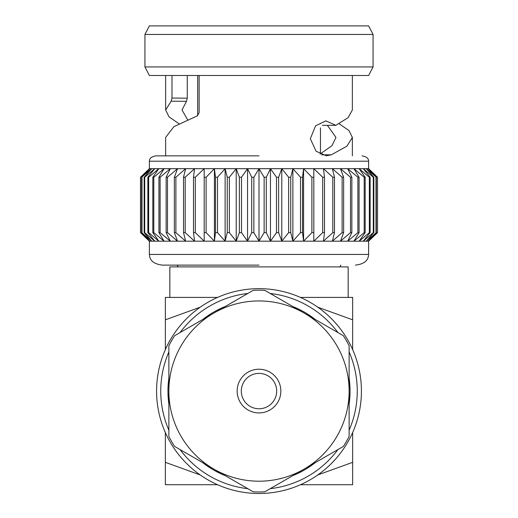 <?xml version="1.0" encoding="UTF-8"?>
<svg xmlns="http://www.w3.org/2000/svg" width="518" height="518" viewBox="0 0 518 518"><rect width="100%" height="100%" fill="white"/><g stroke="black" fill="none" stroke-linecap="round" stroke-linejoin="round"><path stroke-width="0.78" d="M259 265.125L162.574 265.125C149.631 263.675 149.683 256.675 149.372 254.435L368.628 254.435C368.317 256.675 368.369 263.675 355.426 265.125M377.395 177.234L368.026 168.68L368.628 168.68L377.512 177.234L377.512 232.634L368.628 241.181L259 241.181L253.872 232.634L253.872 177.234L251.716 177.234L247.539 168.68L241.511 177.234L239.374 177.234L236.208 168.68L229.344 177.234L227.253 177.234L225.123 168.68L217.502 177.234L215.482 177.234L214.413 168.68L206.112 177.234L204.189 177.234L204.189 168.68L195.305 177.234L193.492 177.234L194.561 168.68L185.191 177.234L183.514 177.234L185.645 168.68L175.887 177.234L174.359 177.234L177.532 168.68L167.495 177.234L166.136 177.234L170.312 168.68L160.107 177.234L158.929 177.234L164.057 168.68L153.801 177.234L152.823 177.234L158.851 168.68L148.647 177.234L147.876 177.234L154.74 168.68L144.703 177.234L144.146 177.234L151.768 168.68L141.673 177.234L149.974 168.68L140.488 177.234L149.372 168.68L259 168.68L253.872 177.234M149.372 254.435L149.372 241.181L259 241.181L259 168.68L270.461 168.68L266.284 177.234L266.284 232.634L270.461 241.181L270.461 168.68L281.792 168.68L278.626 177.234L278.626 232.634L281.792 241.181L281.792 168.68L292.877 168.68L290.747 177.234L290.747 232.634L292.877 241.181L292.877 168.68L303.587 168.68L302.518 177.234L302.518 232.634L303.587 241.181L303.587 168.68L313.811 168.68L313.811 241.181L322.695 232.634L324.508 232.634L323.439 241.181L332.809 232.634L334.486 232.634L332.355 241.181L342.113 232.634L343.641 232.634L340.468 241.181L350.505 232.634L351.864 232.634L347.688 241.181L357.893 232.634L359.071 232.634L353.943 241.181L364.199 232.634L365.177 232.634L359.149 241.181L369.353 232.634L370.124 232.634L363.26 241.181L373.297 232.634L373.854 232.634L366.232 241.181L376.327 232.634L368.026 241.181L377.395 232.634M247.539 168.68L247.539 241.181L251.716 232.634L253.872 232.634M251.716 232.634L251.716 177.234M266.284 177.234L264.128 177.234L259 168.68M264.128 177.234L264.128 232.634L259 241.181M264.128 232.634L266.284 232.634M247.539 241.181L241.511 232.634L241.511 177.234M236.208 168.68L236.208 241.181L239.374 232.634L241.511 232.634M239.374 232.634L239.374 177.234M278.626 177.234L276.489 177.234L270.461 168.68M276.489 177.234L276.489 232.634L270.461 241.181M276.489 232.634L278.626 232.634M236.208 241.181L229.344 232.634L229.344 177.234M225.123 168.68L225.123 241.181L227.253 232.634L229.344 232.634M227.253 232.634L227.253 177.234M290.747 177.234L288.656 177.234L281.792 168.68M288.656 177.234L288.656 232.634L281.792 241.181M288.656 232.634L290.747 232.634M225.123 241.181L217.502 232.634L217.502 177.234M214.413 168.68L214.413 241.181L215.482 232.634L217.502 232.634M215.482 232.634L215.482 177.234M302.518 177.234L300.498 177.234L292.877 168.68M300.498 177.234L300.498 232.634L292.877 241.181M300.498 232.634L302.518 232.634M214.413 241.181L206.112 232.634L206.112 177.234M140.488 232.634L140.488 177.234L140.488 232.634L149.372 241.181L140.488 232.634L149.974 241.181L141.673 232.634L151.768 241.181L144.146 232.634L144.703 232.634L154.74 241.181L147.876 232.634L148.647 232.634L158.851 241.181L152.823 232.634L153.801 232.634L164.057 241.181L158.929 232.634L160.107 232.634L170.312 241.181L166.136 232.634L167.495 232.634L177.532 241.181L174.359 232.634L175.887 232.634L185.645 241.181L183.514 232.634L185.191 232.634L194.561 241.181L193.492 232.634L195.305 232.634L204.189 241.181L204.189 232.634L206.112 232.634M204.189 232.634L204.189 177.234M313.811 177.234L311.888 177.234L303.587 168.68M311.888 177.234L311.888 232.634L303.587 241.181M311.888 232.634L313.811 232.634M195.305 232.634L195.305 177.234M193.492 232.634L193.492 177.234M324.508 177.234L322.695 177.234L313.811 168.68L323.439 168.68L324.508 177.234L324.508 232.634M322.695 177.234L322.695 232.634M185.191 232.634L185.191 177.234M183.514 232.634L183.514 177.234M334.486 177.234L332.809 177.234L323.439 168.68L332.355 168.68L334.486 177.234L334.486 232.634M332.809 177.234L332.809 232.634M175.887 232.634L175.887 177.234M174.359 232.634L174.359 177.234M343.641 177.234L342.113 177.234L332.355 168.68L340.468 168.68L343.641 177.234L343.641 232.634M342.113 177.234L342.113 232.634M167.495 232.634L167.495 177.234M166.136 232.634L166.136 177.234M351.864 177.234L350.505 177.234L340.468 168.68L347.688 168.68L351.864 177.234L351.864 232.634M350.505 177.234L350.505 232.634M160.107 232.634L160.107 177.234M158.929 232.634L158.929 177.234M359.071 177.234L357.893 177.234L347.688 168.68L353.943 168.68L359.071 177.234L359.071 232.634M357.893 177.234L357.893 232.634M153.801 232.634L153.801 177.234M152.823 232.634L152.823 177.234M365.177 177.234L364.199 177.234L353.943 168.68L359.149 168.68L365.177 177.234L365.177 232.634M364.199 177.234L364.199 232.634M148.647 232.634L148.647 177.234M147.876 232.634L147.876 177.234M370.124 177.234L369.353 177.234L359.149 168.68L363.26 168.68L370.124 177.234L370.124 232.634M369.353 177.234L369.353 232.634M144.703 232.634L144.703 177.234M144.146 232.634L144.146 177.234M373.854 177.234L373.297 177.234L363.26 168.68L366.232 168.68L373.854 177.234L373.854 232.634M373.297 177.234L373.297 232.634M142.01 232.634L142.01 177.234M141.673 232.634L141.673 177.234M376.327 177.234L366.232 168.68L368.026 168.68L376.327 177.234L376.327 232.634M375.99 177.234L375.99 232.634M140.605 232.634L140.605 177.234M377.512 177.234L377.512 232.634L368.628 241.181L368.628 254.435M259 155.86L155.976 155.86L259 155.86M373.064 66.939L144.936 66.939L144.936 34.447L373.064 34.447L373.064 66.939L368.628 75.492L149.372 75.492L144.936 66.939M373.064 34.447L368.628 25.9L149.372 25.9L144.936 34.447M197.682 75.492L197.682 115.676M320.318 123.711C320.474 129.079 320.474 129.079 320.318 123.711L320.318 123.543M339.076 123.711L348.977 130.568L352.363 137.432L346.969 146.121L331.332 154.83L326.321 155.763L316.064 151.217L310.327 138.714L315.579 125.809L325.822 120.869L335.865 125.324L348.128 117.657L352.357 109.984L352.363 75.492M199.132 75.492L199.132 112.697L197.3 115.864L173.912 126.651L165.637 137.432L165.637 155.86M178.924 123.711L169.03 116.848L165.643 109.984L171.141 101.211L171.989 98.051L171.989 75.492M187.548 119.664L182.032 109.984L186.474 101.295L187.263 98.187L171.989 98.051M171.141 101.211L186.474 101.295M187.263 98.187L187.263 75.492M321.581 154.83L331.332 154.83M327.408 125.324L335.975 137.432L331.883 145.765L320.001 154.105M322.371 125.324L335.865 125.324M168.874 436.421A100.893 100.893 0 0 0 174.663 446.451L213.934 469.127A90.126 90.126 0 0 0 349.126 391.077A90.126 90.126 0 0 0 213.934 313.021A90.126 90.126 0 0 0 213.934 469.127L253.211 491.802A100.893 100.893 0 0 0 264.789 491.802L343.337 446.451A100.893 100.893 0 0 0 349.126 436.421L349.126 345.726A100.893 100.893 0 0 0 343.337 335.696L264.789 290.352A100.893 100.893 0 0 0 253.211 290.352L174.663 335.696A100.893 100.893 0 0 0 168.874 345.726L168.874 436.421M315.255 319.483A91.045 91.045 0 0 0 292.871 306.559L315.229 319.47M349.126 378.185L349.126 403.962M315.229 462.678L292.871 475.589A91.045 91.045 0 0 0 315.255 462.665M202.745 462.665A91.045 91.045 0 0 0 225.129 475.589L202.771 462.678M168.874 403.962L168.874 378.185M202.771 319.47L225.129 306.559A91.045 91.045 0 0 0 202.745 319.483M259 369.224A21.853 21.853 0 0 1 277.926 402A21.853 21.853 0 0 1 240.074 402A21.853 21.853 0 0 1 259 369.224M348.167 297.423L348.167 266.906L169.833 266.906L169.833 297.423M349.126 378.153A91.045 91.045 0 0 1 349.126 403.995M168.874 403.995A91.045 91.045 0 0 1 168.874 378.153M247.824 293.46A98.252 98.252 0 0 0 180.05 332.588M168.874 351.942A98.252 98.252 0 0 0 168.874 430.205M180.05 449.559A98.252 98.252 0 0 0 247.824 488.688M270.176 488.688A98.252 98.252 0 0 0 337.95 449.559M349.126 430.205A98.252 98.252 0 0 0 349.126 351.942M337.95 332.588A98.252 98.252 0 0 0 270.176 293.46M259 288.656A102.415 102.415 0 0 1 347.695 442.281A102.415 102.415 0 0 1 170.305 442.281A102.415 102.415 0 0 1 259 288.656M317.748 307.18L352.648 319.82L352.648 297.423L300.459 297.423M200.265 307.174L165.352 319.82L165.352 297.423L217.541 297.423M217.541 484.725L165.352 484.725L165.352 462.328L200.265 474.974M352.648 432.536L352.648 484.725L300.459 484.725M352.648 462.328L317.748 474.967M165.352 319.82L165.352 349.618M165.352 432.536L165.352 462.328M352.648 319.82L352.648 349.618M259 373.387A17.69 17.69 0 0 0 243.68 399.922A17.69 17.69 0 0 0 274.32 399.922A17.69 17.69 0 0 0 259 373.387M368.628 168.68L368.628 161.202L149.372 161.202C149.346 158.398 151.541 156.611 155.976 155.86M339.827 266.906L340.857 265.125M178.173 266.906L177.143 265.125M149.372 168.68L149.372 161.202M368.628 161.202C368.654 158.398 366.459 156.611 362.024 155.86M352.363 155.86L352.363 137.432M165.637 109.984L165.637 75.492M320.461 153.852L320.461 127.875"/></g></svg>
